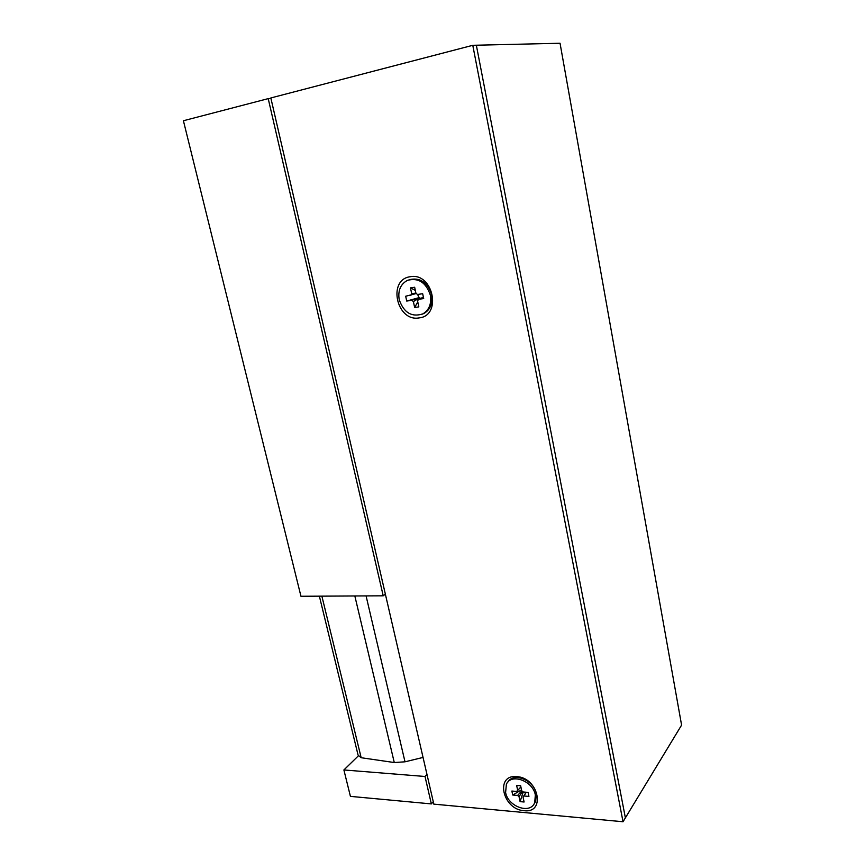 <?xml version="1.0" encoding="UTF-8"?>
<svg xmlns="http://www.w3.org/2000/svg" width="865" height="865" viewBox="0 0 865 865"><rect width="100%" height="100%" fill="white"/><g stroke="black" fill="none" stroke-linecap="round" stroke-linejoin="round"><path stroke-width="1.3" d="M431.354 803.909L350.422 796.373L343.892 769.958L425.007 776.478L431.354 803.909L433.268 801.704M623.027 821.75L625.384 817.857L476.345 45.218L560.044 43.25L681.588 725.108L625.384 817.857L476.345 45.218L472.777 45.304L270.832 97.95L433.83 804.136L623.027 821.75L472.777 45.304M383.217 595.812L300.955 596.266L183.412 120.743L268.215 98.632L383.217 595.812L385.358 594.125M358.196 756.01L343.892 769.958M270.94 98.415L268.215 98.632M426.953 774.337L425.007 776.478M410.248 276.735C387.271 279.492 396.57 322.039 419.017 317.909C442.264 315.887 433.17 272.107 410.248 276.735M516.729 776.629C494.78 774.24 502.489 809.521 523.985 810.689C546.139 813.651 538.636 777.527 516.729 776.629M319.369 596.158L358.099 755.167L361.17 757.729L394.278 762.541L405.004 761.805L423.05 757.437M417.936 294.414L418.692 296.89L417.622 294.457M422.39 314.125L424.207 313.325C430.489 309.4 432.954 303.15 431.613 294.576C427.407 282.077 419.882 277.135 409.037 279.773M399.208 299.679C403.814 312.752 411.718 317.477 422.92 313.865C429.202 309.93 431.678 303.669 430.327 295.084C426.034 282.423 418.411 277.503 407.48 280.346C400.527 284.142 397.759 290.586 399.208 299.679M415.881 293.008L411.74 293.851L410.464 287.894L415.33 290.391M419.471 298.912L419.633 297.874L413.384 301.561L414.649 307.486L417.773 301.917M410.464 287.894L414.659 287.256L415.924 293.224L417.481 294.478L422.661 293.711L423.688 298.566L418.509 299.322L423.396 297.192M418.509 299.322L417.568 300.944L418.833 306.88L414.649 307.486M418.692 296.89L419.32 297.614L418.692 296.89M418.855 297.69L406.712 301.052L411.837 300.306L419.32 297.614L420.433 298.306L419.752 298.403M416.4 293.505L405.685 296.241L406.712 301.052M411.74 293.851L410.799 295.473M411.837 300.306L413.384 301.561M534.127 803.834L535.695 801.368L536.322 793.659C534.116 780.252 513.659 771.937 508.004 781.949M505.603 792.47C507.95 806.602 530.202 814.603 534.711 802.709L535.338 794.989C533.024 780.879 511.096 772.921 506.393 784.274L505.603 792.47M521.855 790.805L517.605 795.443L512.718 795.021L511.864 791.043L516.751 791.453L520.892 786.955L517.692 790.361L516.643 785.431L520.644 785.755L521.692 790.697L523.141 791.983L528.082 792.394L528.937 796.416L523.985 795.995L526.266 792.243M522.525 791.324L519.054 796.73L520.092 801.639L523.206 791.994M526.136 792.232L523.055 797.076L524.093 801.996L520.092 801.639M512.718 795.021L521.519 789.864M517.692 790.361L516.751 791.453M523.055 797.076L523.985 795.995M517.605 795.443L519.054 796.73M321.877 596.147L361.17 757.729M354.834 595.963L394.278 762.541M366.079 595.909L405.004 761.805M424.207 313.325L422.92 313.865M535.695 801.368L534.711 802.709M520.892 786.934L519.649 788.253M517.551 790.459L516.956 791.075"/></g></svg>
